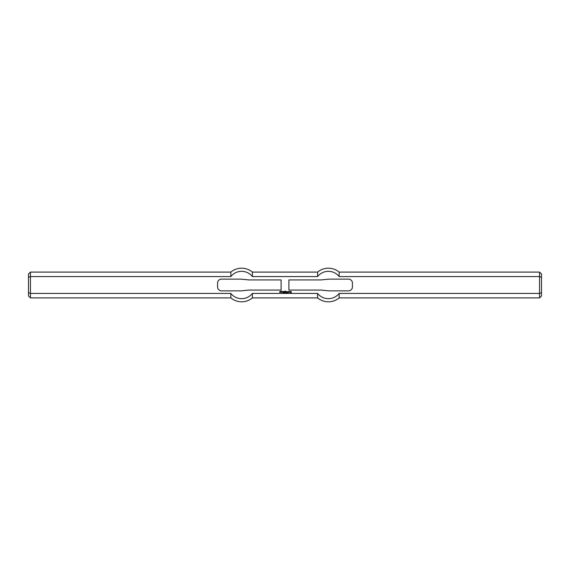 <?xml version="1.0" encoding="UTF-8"?>
<svg xmlns="http://www.w3.org/2000/svg" width="570" height="570" viewBox="0 0 570 570"><rect width="100%" height="100%" fill="white"/><g stroke="black" fill="none" stroke-linecap="round" stroke-linejoin="round"><path stroke-width="0.85" d="M285.499 292.617L285.428 293.18L285.499 292.617M285.705 292.738L285.705 293.18L285.634 292.617L286.005 293.058L286.076 292.617L286.076 293.18L285.705 292.738M287.081 292.617L287.123 293.18L287.081 292.617M287.48 293.187L287.643 292.624L287.48 293.187M280.932 291.441L281.202 291.07L281.616 291.469L281.231 291.662L281.587 292.317L280.96 292.182L280.932 291.441M282.193 291.933L282.435 291.662L282.136 292.096L282.57 292.317L281.858 292.182L281.858 291.576L282.713 291.576L282.193 291.933M283.041 292.317L283.041 291.441L284.43 291.605L284.409 292.317L284.131 291.633L283.832 292.317L283.311 291.633L283.041 292.317M288.399 292.018L288.292 291.441L288.976 291.576L288.812 292.317L288.128 292.182L288.677 291.69L288.399 292.018M285.912 292.317L286.133 291.576L285.912 292.317M286.817 291.933L287.031 291.633L286.76 292.096L287.223 292.289L286.482 292.182L286.482 291.576L287.337 291.576L286.817 291.933M290.7 292.075L290.401 291.633L291.22 291.441L291.249 292.538L290.422 292.702L290.999 292.481L290.999 291.719L290.7 292.075M279.834 291.933L279.834 291.441L280.518 291.469L279.948 291.69L280.383 292.317L279.699 292.317L280.276 292.075L279.834 291.933M284.815 292.317L284.786 291.242L285.47 291.085L284.815 292.317M289.332 292.317L289.304 291.469L290.016 291.441L290.151 291.854L289.631 291.69L289.332 292.317M286.61 292.674L286.61 293.13L286.61 292.674M286.61 293.187L286.61 292.617L286.61 293.187M287.914 293.187L288.078 292.624L287.914 293.187M284.138 292.738L284.138 293.18L284.067 292.617L284.437 293.058L284.508 292.617L284.508 293.18L284.138 292.738M283.112 293.165L283.333 292.631L283.112 293.165M288.912 279.92L321.152 279.92L328.968 279.136L348.512 279.136A3.912 3.912 0 0 1 352.424 283.048L352.424 286.952A3.912 3.912 0 0 1 348.512 290.864L328.968 290.864L321.152 290.08L288.912 290.08L288.912 279.92M28.5 277.341L28.5 274.056L30.452 272.104L30.452 297.896L28.5 295.944L28.5 277.341L30.452 276.578L230.843 276.578A13.673 13.673 0 0 1 252.389 276.578L317.611 276.578A13.673 13.673 0 0 1 339.157 276.578L539.548 276.578L539.548 297.896L541.5 295.944L541.5 292.659L539.548 293.422L339.157 293.422L339.157 297.896L539.548 297.896M230.843 293.422L230.843 297.896A16.808 16.808 0 0 0 252.389 297.896L252.389 293.422L317.611 293.422L252.389 293.422A13.673 13.673 0 0 1 230.843 293.422L30.452 293.422L28.5 292.659M252.389 297.896L317.611 297.896L317.611 293.422A13.673 13.673 0 0 0 339.157 293.422M281.088 279.92L281.088 290.08L248.848 290.08L241.032 290.864L221.488 290.864A3.912 3.912 0 0 1 217.576 286.952L217.576 283.048A3.912 3.912 0 0 1 221.488 279.136L241.032 279.136L248.848 279.92L281.088 279.92M541.5 292.659L541.5 277.341L539.548 276.578L539.548 272.104L541.5 274.056L541.5 277.341M539.548 272.104L339.157 272.104L339.157 276.578M339.157 272.104A16.808 16.808 0 0 0 317.611 272.104L317.611 276.578M317.611 272.104L252.389 272.104L252.389 276.578M30.452 272.104L230.843 272.104L230.843 276.578M317.611 297.896A16.808 16.808 0 0 0 339.157 297.896M30.452 297.896L230.843 297.896M252.389 272.104A16.808 16.808 0 0 0 230.843 272.104"/></g></svg>
